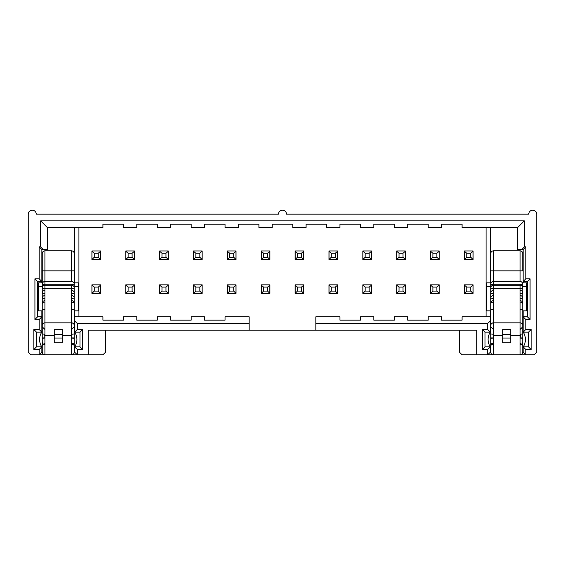 <?xml version="1.0" encoding="UTF-8"?>
<svg xmlns="http://www.w3.org/2000/svg" width="565" height="565" viewBox="0 0 565 565"><rect width="100%" height="100%" fill="white"/><g stroke="black" fill="none" stroke-linecap="round" stroke-linejoin="round"><path stroke-width="0.85" d="M105.577 330.165L105.577 352.165L102.915 354.827L30.92 354.827L28.25 352.165L28.25 214.17A3.997 3.997 0 0 1 32.247 210.173A3.997 3.997 0 0 1 36.252 214.17L278.503 214.17A3.997 3.997 0 0 1 282.5 210.173A3.997 3.997 0 0 1 286.497 214.17L528.748 214.17A3.997 3.997 0 0 1 532.753 210.173A3.997 3.997 0 0 1 536.75 214.17L536.75 352.165L534.08 354.827L462.085 354.827L459.423 352.165L459.423 330.165M39.183 354.827L41.852 352.165L41.852 346.832L39.183 349.495L39.183 354.827M41.852 346.832L36.513 346.832L33.851 349.495L39.183 349.495M36.513 346.832L36.513 332.163L33.851 329.494L33.851 349.495M36.513 332.163L41.852 332.163L39.183 329.494L33.851 329.494M41.852 332.163L41.852 316.831L39.183 319.5L39.183 329.494M41.852 310.835L41.852 316.831L37.58 316.831L34.917 319.5L39.183 319.5M37.58 316.831L37.58 281.497L34.917 278.835L34.917 319.5M37.58 281.497L41.852 281.497L39.183 278.835L34.917 278.835M41.852 282.832L41.852 249.504L39.183 246.834L39.183 278.835M41.852 249.504L43.314 249.504L40.652 246.834L39.183 246.834M43.314 249.504L47.319 249.504L47.319 227.504L40.652 220.837L40.652 246.834M40.652 220.837L524.348 220.837L517.681 227.504L462.085 227.504L462.085 224.171L441.555 224.171L441.555 227.504L428.221 227.504L428.221 224.171L407.69 224.171L407.69 227.504L394.356 227.504L394.356 224.171L373.825 224.171L373.825 227.504L360.498 227.504L360.498 224.171L339.961 224.171L339.961 227.504L326.634 227.504L326.634 224.171L306.096 224.171L306.096 227.504L292.769 227.504L292.769 224.171L272.231 224.171L272.231 227.504L258.904 227.504L258.904 224.171L238.366 224.171L238.366 227.504L225.04 227.504L225.04 224.171L204.502 224.171L204.502 227.504L191.175 227.504L191.175 224.171L170.644 224.171L170.644 227.504L157.31 227.504L157.31 224.171L136.779 224.171L136.779 227.504L123.445 227.504L123.445 224.171L102.915 224.171L102.915 227.504L47.319 227.504M487.687 349.495L490.356 346.832L490.356 352.165L487.687 354.827L487.687 349.495L482.355 349.495L482.355 329.494L487.687 329.494L487.687 323.498L315.828 323.498L315.828 330.165L88.246 330.165L88.246 354.827M77.313 349.495L77.313 354.827L74.644 352.165L74.644 346.832L77.313 349.495L82.645 349.495L82.645 329.494L77.313 329.494L77.313 323.498L74.644 320.828L74.644 310.835M77.313 329.494L74.644 332.163L74.644 320.828M74.644 282.832L74.644 227.504M78.916 316.831L78.916 227.504M74.644 316.831L102.915 316.831L102.915 320.164L123.445 320.164L123.445 316.831L136.779 316.831L136.779 320.164L157.31 320.164L157.31 316.831L170.644 316.831L170.644 320.164L191.175 320.164L191.175 316.831L204.502 316.831L204.502 320.164L225.04 320.164L225.04 316.831L249.172 316.831L249.172 323.498L77.313 323.498M74.644 332.163L79.983 332.163L82.645 329.494M79.983 332.163L79.983 346.832L82.645 349.495M79.983 346.832L74.644 346.832M249.172 330.165L249.172 323.498M524.348 220.837L524.348 246.834L525.817 246.834L525.817 278.835L530.083 278.835L530.083 319.5L525.817 319.5L525.817 329.494L531.149 329.494L531.149 349.495L525.817 349.495L525.817 354.827L523.148 352.165L523.148 346.832L525.817 349.495M517.681 227.504L517.681 249.504L521.686 249.504L524.348 246.834M521.686 249.504L523.148 249.504L525.817 246.834M523.148 249.504L523.148 281.497L525.817 278.835M523.148 282.832L523.148 281.497L527.42 281.497L530.083 278.835M527.42 281.497L527.42 316.831L530.083 319.5M527.42 316.831L523.148 316.831L525.817 319.5M523.148 310.835L523.148 332.163L525.817 329.494M523.148 332.163L528.487 332.163L531.149 329.494M528.487 332.163L528.487 346.832L531.149 349.495M528.487 346.832L523.148 346.832M315.828 330.165L476.754 330.165L476.754 354.827M486.084 316.831L486.084 227.504M236.036 250.966L236.036 259.505L227.37 259.505L227.37 250.966L236.036 250.966M236.036 284.831L236.036 293.369L227.37 293.369L227.37 284.831L236.036 284.831M303.765 284.831L303.765 293.369L295.099 293.369L295.099 284.831L303.765 284.831M337.63 250.966L337.63 259.505L328.964 259.505L328.964 250.966L337.63 250.966M269.901 250.966L269.901 259.505L261.235 259.505L261.235 250.966L269.901 250.966M303.765 250.966L303.765 259.505L295.099 259.505L295.099 250.966L303.765 250.966M269.901 284.831L269.901 293.369L261.235 293.369L261.235 284.831L269.901 284.831M337.63 284.831L337.63 293.369L328.964 293.369L328.964 284.831L337.63 284.831M473.089 284.831L473.089 293.369L464.423 293.369L464.423 284.831L473.089 284.831M405.359 284.831L405.359 293.369L396.694 293.369L396.694 284.831L405.359 284.831M439.224 250.966L439.224 259.505L430.558 259.505L430.558 250.966L439.224 250.966M405.359 250.966L405.359 259.505L396.694 259.505L396.694 250.966L405.359 250.966M473.089 250.966L473.089 259.505L464.423 259.505L464.423 250.966L473.089 250.966M439.224 284.831L439.224 293.369L430.558 293.369L430.558 284.831L439.224 284.831M362.829 284.831L371.495 284.831L371.495 293.369L362.829 293.369L362.829 284.831M362.829 250.966L371.495 250.966L371.495 259.505L362.829 259.505L362.829 250.966M168.306 284.831L168.306 293.369L159.641 293.369L159.641 284.831L168.306 284.831M100.577 284.831L100.577 293.369L91.911 293.369L91.911 284.831L100.577 284.831M134.442 250.966L134.442 259.505L125.776 259.505L125.776 250.966L134.442 250.966M100.577 250.966L100.577 259.505L91.911 259.505L91.911 250.966L100.577 250.966M168.306 250.966L168.306 259.505L159.641 259.505L159.641 250.966L168.306 250.966M134.442 284.831L134.442 293.369L125.776 293.369L125.776 284.831L134.442 284.831M202.171 259.505L193.505 259.505L193.505 250.966L202.171 250.966L202.171 259.505M202.171 293.369L193.505 293.369L193.505 284.831L202.171 284.831L202.171 293.369M490.356 346.832L485.017 346.832L485.017 332.163L490.356 332.163L490.356 310.835M490.356 282.832L490.356 227.504M485.017 346.832L482.355 349.495M485.017 332.163L482.355 329.494M490.356 332.163L487.687 329.494M490.356 320.828L487.687 323.498M490.356 316.831L462.085 316.831L462.085 320.164L441.555 320.164L441.555 316.831L428.221 316.831L428.221 320.164L407.69 320.164L407.69 316.831L394.356 316.831L394.356 320.164L373.825 320.164L373.825 316.831L360.498 316.831L360.498 320.164L339.961 320.164L339.961 316.831L315.828 316.831L315.828 323.498M42.248 339.494L42.248 347.496A13.334 13.334 0 0 1 42.248 331.5L42.248 339.494M490.752 339.494L490.752 347.496A13.334 13.334 0 0 1 490.752 331.5L490.752 339.494M43.519 323.222A2.67 2.67 0 0 1 44.918 322.834C43.102 323.18 42.22 324.07 42.248 325.497L42.248 288.129M42.248 284.167A2.67 2.67 0 0 1 44.918 281.497C43.102 281.85 42.22 282.74 42.248 284.167L42.248 310.835L38.251 310.835L38.251 282.832L38.251 286.723L42.248 286.723M38.251 282.832L42.248 282.832L42.248 253.501L42.248 285.728M44.918 332.029L44.918 329.494L42.248 326.831L42.248 329.494L42.248 310.835M42.248 287.931L42.248 352.165A2.67 2.67 0 0 0 44.918 354.827L71.578 354.827A2.67 2.67 0 0 0 74.248 352.165L74.248 287.931M44.918 329.494L44.918 288.312L71.578 288.312L71.578 285.219L44.918 285.219L44.918 281.497L44.918 284.273A2.67 1.476 0 0 0 42.248 285.749L42.248 287.882C42.417 286.278 43.307 285.389 44.918 285.219L44.918 354.827L44.918 342.828L42.248 345.498L42.248 342.828M42.248 333.95C42.248 324.67 42.248 324.67 42.248 333.95L44.918 334.296C44.918 328.032 44.918 328.032 44.918 334.296L44.918 338.032C44.918 344.29 44.918 344.29 44.918 338.032C44.918 344.29 44.918 344.29 44.918 338.032L42.248 338.379M235.972 259.158L235.972 250.966L227.434 250.966L227.434 259.505L229.701 257.237L233.705 257.237L233.705 253.233L235.972 251.34M233.705 257.237L235.972 259.505L227.434 259.505L227.434 259.13M235.972 293.023L235.972 284.831L227.434 284.831L227.434 293.369L229.701 291.102L233.705 291.102L233.705 287.098L235.972 285.205M233.705 291.102L235.972 293.369L227.434 293.369L227.434 292.995M303.702 293.023L303.702 284.831L295.163 284.831L295.163 293.369L297.43 291.102L301.435 291.102L301.435 287.098L303.702 285.205M301.435 291.102L303.702 293.369L295.163 293.369L295.163 292.995M337.566 259.158L337.566 250.966L329.028 250.966L329.028 259.505L331.295 257.237L335.299 257.237L335.299 253.233L337.566 251.34M335.299 257.237L337.566 259.505L329.028 259.505L329.028 259.13M269.837 259.158L269.837 250.966L261.298 250.966L261.298 259.505L263.565 257.237L267.57 257.237L267.57 253.233L269.837 251.34M267.57 257.237L269.837 259.505L261.298 259.505L261.298 259.13M303.702 259.158L303.702 250.966L295.163 250.966L295.163 259.505L297.43 257.237L301.435 257.237L301.435 253.233L303.702 251.34M301.435 257.237L303.702 259.505L295.163 259.505L295.163 259.13M269.837 293.023L269.837 284.831L261.298 284.831L261.298 293.369L263.565 291.102L267.57 291.102L267.57 287.098L269.837 285.205M267.57 291.102L269.837 293.369L261.298 293.369L261.298 292.995M337.566 293.023L337.566 284.831L329.028 284.831L329.028 293.369L331.295 291.102L335.299 291.102L335.299 287.098L337.566 285.205M335.299 291.102L337.566 293.369L329.028 293.369L329.028 292.995M473.018 293.023L473.018 284.831L464.486 284.831L464.486 293.369L466.754 291.102L470.751 291.102L470.751 287.098L473.018 285.205M470.751 291.102L473.018 293.369L464.486 293.369L464.486 292.995M405.289 293.023L405.289 284.831L396.757 284.831L396.757 293.369L399.024 291.102L403.029 291.102L403.029 287.098L405.289 285.205M403.029 291.102L405.289 293.369L396.757 293.369L396.757 292.995M439.153 259.158L439.153 250.966L430.622 250.966L430.622 259.505L432.889 257.237L436.893 257.237L436.893 253.233L439.153 251.34M436.893 257.237L439.153 259.505L430.622 259.505L430.622 259.13M405.289 259.158L405.289 250.966L396.757 250.966L396.757 259.505L399.024 257.237L403.029 257.237L403.029 253.233L405.289 251.34M403.029 257.237L405.289 259.505L396.757 259.505L396.757 259.13M473.018 259.158L473.018 250.966L464.486 250.966L464.486 259.505L466.754 257.237L470.751 257.237L470.751 253.233L473.018 251.34M470.751 257.237L473.018 259.505L464.486 259.505L464.486 259.13M439.153 293.023L439.153 284.831L430.622 284.831L430.622 293.369L432.889 291.102L436.893 291.102L436.893 287.098L439.153 285.205M436.893 291.102L439.153 293.369L430.622 293.369L430.622 292.995M362.892 285.205L362.892 284.831L371.431 284.831L371.431 293.369L362.892 293.369L365.159 291.102L369.164 291.102L369.164 287.098L371.431 285.205M369.164 287.098L365.159 287.098L362.892 284.831L362.892 292.995M362.892 251.34L362.892 250.966L371.431 250.966L371.431 259.505L362.892 259.505L365.159 257.237L369.164 257.237L369.164 253.233L371.431 251.34M369.164 253.233L365.159 253.233L362.892 250.966L362.892 259.13M168.243 293.023L168.243 284.831L159.711 284.831L159.711 293.369L161.971 291.102L165.976 291.102L165.976 287.098L168.243 285.205M165.976 291.102L168.243 293.369L159.711 293.369L159.711 292.995M100.514 293.023L100.514 284.831L91.982 284.831L91.982 293.369L94.249 291.102L98.246 291.102L98.246 287.098L100.514 285.205M98.246 291.102L100.514 293.369L91.982 293.369L91.982 292.995M134.378 259.158L134.378 250.966L125.847 250.966L125.847 259.505L128.107 257.237L132.111 257.237L132.111 253.233L134.378 251.34M132.111 257.237L134.378 259.505L125.847 259.505L125.847 259.13M100.514 259.158L100.514 250.966L91.982 250.966L91.982 259.505L94.249 257.237L98.246 257.237L98.246 253.233L100.514 251.34M98.246 257.237L100.514 259.505L91.982 259.505L91.982 259.13M168.243 259.158L168.243 250.966L159.711 250.966L159.711 259.505L161.971 257.237L165.976 257.237L165.976 253.233L168.243 251.34M165.976 257.237L168.243 259.505L159.711 259.505L159.711 259.13M134.378 293.023L134.378 284.831L125.847 284.831L125.847 293.369L128.107 291.102L132.111 291.102L132.111 287.098L134.378 285.205M132.111 291.102L134.378 293.369L125.847 293.369L125.847 292.995M202.108 259.158L193.569 259.505L195.836 257.237L199.84 257.237L199.84 253.233L202.108 250.966L193.569 250.966L193.569 259.13M199.84 257.237L202.108 259.505L202.108 251.34M202.108 293.023L193.569 293.369L195.836 291.102L199.84 291.102L199.84 287.098L202.108 284.831L193.569 284.831L193.569 292.995M199.84 291.102L202.108 293.369L202.108 285.205M492.023 323.222A2.67 2.67 0 0 1 493.422 322.834C491.607 323.18 490.724 324.07 490.752 325.497L490.752 352.165A2.67 2.67 0 0 0 493.422 354.827L520.082 354.827A2.67 2.67 0 0 0 522.752 352.165L522.752 287.931M490.752 285.749A2.67 1.476 0 0 1 493.422 284.273L493.422 281.497C491.607 281.85 490.724 282.74 490.752 284.167A2.67 2.67 0 0 1 493.422 281.497L520.082 281.497L520.082 250.839L493.422 250.839C491.811 250.98 490.929 251.87 490.752 253.501L490.752 310.835L486.755 310.835L486.755 282.832L486.755 286.723L490.752 286.723M493.422 332.029L493.422 329.494L490.752 326.831L490.752 329.494L490.752 310.835M486.755 282.832L490.752 282.832L490.752 270.833L493.422 270.833L493.422 281.497L520.082 281.497A2.67 2.67 0 0 1 522.752 284.167C522.78 282.74 521.898 281.85 520.082 281.497L520.082 270.833L522.752 270.833L522.752 253.501L522.752 270.833M490.752 342.828L490.752 345.498L493.422 342.828L493.422 354.827C491.797 354.686 490.914 353.796 490.752 352.165M490.752 333.95C490.752 324.67 490.752 324.67 490.752 333.95L493.422 334.296C493.422 328.032 493.422 328.032 493.422 334.296L493.16 335.885M42.41 324.585A2.67 2.67 0 0 1 42.714 323.992M42.248 352.165C42.41 353.796 43.293 354.686 44.918 354.827M44.889 334.395L44.776 334.883M44.67 336.726L44.776 337.446M44.776 337.467L44.889 337.934M227.434 251.34L229.701 253.233L229.701 257.237M229.701 253.233L233.705 253.233M227.434 285.205L229.701 287.098L229.701 291.102M229.701 287.098L233.705 287.098M295.163 285.205L297.43 287.098L297.43 291.102M297.43 287.098L301.435 287.098M329.028 251.34L331.295 253.233L331.295 257.237M331.295 253.233L335.299 253.233M261.298 251.34L263.565 253.233L263.565 257.237M263.565 253.233L267.57 253.233M295.163 251.34L297.43 253.233L297.43 257.237M297.43 253.233L301.435 253.233M261.298 285.205L263.565 287.098L263.565 291.102M263.565 287.098L267.57 287.098M329.028 285.205L331.295 287.098L331.295 291.102M331.295 287.098L335.299 287.098M464.486 285.205L466.754 287.098L466.754 291.102M466.754 287.098L470.751 287.098M396.757 285.205L399.024 287.098L399.024 291.102M399.024 287.098L403.029 287.098M430.622 251.34L432.889 253.233L432.889 257.237M432.889 253.233L436.893 253.233M396.757 251.34L399.024 253.233L399.024 257.237M399.024 253.233L403.029 253.233M464.486 251.34L466.754 253.233L466.754 257.237M466.754 253.233L470.751 253.233M430.622 285.205L432.889 287.098L432.889 291.102M432.889 287.098L436.893 287.098M371.431 293.023L369.164 291.102M365.159 287.098L365.159 291.102M371.431 259.158L369.164 257.237M365.159 253.233L365.159 257.237M159.711 285.205L161.971 287.098L161.971 291.102M161.971 287.098L165.976 287.098M91.982 285.205L94.249 287.098L94.249 291.102M94.249 287.098L98.246 287.098M125.847 251.34L128.107 253.233L128.107 257.237M128.107 253.233L132.111 253.233M91.982 251.34L94.249 253.233L94.249 257.237M94.249 253.233L98.246 253.233M159.711 251.34L161.971 253.233L161.971 257.237M161.971 253.233L165.976 253.233M125.847 285.205L128.107 287.098L128.107 291.102M128.107 287.098L132.111 287.098M193.569 251.34L195.836 253.233L195.836 257.237M195.836 253.233L199.84 253.233M193.569 285.205L195.836 287.098L195.836 291.102M195.836 287.098L199.84 287.098M490.914 324.585A2.67 2.67 0 0 1 491.218 323.992M493.153 336.161L493.422 338.032L490.752 338.379M493.393 334.395L493.28 334.883M493.174 336.726L493.28 337.446M44.918 322.834L71.578 322.834C73.394 323.18 74.276 324.07 74.248 325.497L74.248 317.495M42.248 270.833L44.918 270.833L44.918 281.497L71.578 281.497A2.67 2.67 0 0 1 74.248 284.167C74.276 282.74 73.394 281.85 71.578 281.497L71.578 250.839L44.918 250.839L44.918 281.497L71.578 281.497L71.578 270.833L74.248 270.833L74.248 253.501C74.072 251.87 73.189 250.98 71.578 250.839M74.248 345.498L71.578 342.828L71.578 354.827L71.578 288.312L71.578 329.494L74.248 326.831L74.248 310.835L78.245 310.835L78.245 282.832L78.245 286.723L74.248 286.723M493.422 329.494L493.422 322.834L520.082 322.834C521.898 323.18 522.78 324.07 522.752 325.497L522.752 317.495M493.422 322.834L493.422 288.312L520.082 288.312L520.082 329.494L522.752 326.831L522.752 310.835L526.75 310.835L526.75 282.832L526.75 286.723L522.752 286.723M44.918 284.273L71.578 284.273L71.578 285.219C73.189 285.389 74.079 286.278 74.248 287.882L74.248 325.497A2.67 2.67 0 0 0 74.227 325.2M71.578 322.834A2.67 2.67 0 0 1 72.977 323.222M73.782 323.992A2.67 2.67 0 0 1 74.086 324.585M78.245 282.832L74.248 282.832L74.248 285.728L74.248 270.833L74.248 310.835M71.578 354.827C73.203 354.686 74.086 353.796 74.248 352.165M522.752 345.498L520.082 342.828L520.082 354.827L520.082 285.219C521.693 285.389 522.583 286.278 522.752 287.882L522.752 325.497A2.67 2.67 0 0 0 522.731 325.2M520.082 322.834A2.67 2.67 0 0 1 521.481 323.222M522.286 323.992A2.67 2.67 0 0 1 522.59 324.585M526.75 282.832L522.752 282.832L522.752 310.835M520.082 354.827C521.707 354.686 522.59 353.796 522.752 352.165M74.248 338.379C74.248 347.652 74.248 347.652 74.248 338.379L71.578 338.032C71.578 344.297 71.578 344.297 71.578 338.032L71.84 335.885M74.248 333.95C74.248 324.677 74.248 324.677 74.248 333.95L71.578 334.296L71.847 336.161M74.644 346.931A13.334 13.334 0 0 1 74.248 347.496L74.248 331.5A13.334 13.334 0 0 1 74.644 332.058M522.752 338.379C522.752 347.652 522.752 347.652 522.752 338.379L520.082 338.032C520.082 344.297 520.082 344.297 520.082 338.032L520.344 335.885M522.752 333.95C522.752 324.677 522.752 324.677 522.752 333.95L520.082 334.296L520.351 336.161M523.148 346.931A13.334 13.334 0 0 1 522.752 347.496L522.752 331.5A13.334 13.334 0 0 1 523.148 332.058M71.578 331.154L71.578 334.296C71.578 328.032 71.578 328.032 71.578 334.296L71.578 339.014M71.607 337.934L71.72 337.446M71.826 335.603L71.607 334.395M520.082 331.154L520.082 334.296C520.082 328.032 520.082 328.032 520.082 334.296L520.082 339.014M520.111 337.934L520.224 337.446M520.33 335.603L520.111 334.395M91.911 258.17L91.911 252.301M100.577 252.301L100.577 258.17M91.911 292.034L91.911 286.165M100.577 286.165L100.577 292.034M159.641 292.034L159.641 286.165M168.306 286.165L168.306 292.034M159.641 258.17L159.641 252.301M168.306 252.301L168.306 258.17M227.37 292.034L227.37 286.165M236.036 286.165L236.036 292.034M227.37 258.17L227.37 252.301M236.036 252.301L236.036 258.17M295.099 292.034L295.099 286.165M303.765 286.165L303.765 292.034M295.099 258.17L295.099 252.301M303.765 252.301L303.765 258.17M362.829 258.17L362.829 252.301M371.495 252.301L371.495 258.17M362.829 292.034L362.829 286.165M371.495 286.165L371.495 292.034M430.558 258.17L430.558 252.301M439.224 252.301L439.224 258.17M430.558 292.034L430.558 286.165M439.224 286.165L439.224 292.034M464.423 258.17L464.423 252.301M473.089 252.301L473.089 258.17M464.423 292.034L464.423 286.165M473.089 286.165L473.089 292.034M396.694 292.034L396.694 286.165M405.359 286.165L405.359 292.034M396.694 258.17L396.694 252.301M405.359 252.301L405.359 258.17M328.964 292.034L328.964 286.165M337.63 286.165L337.63 292.034M328.964 258.17L328.964 252.301M337.63 252.301L337.63 258.17M261.235 292.034L261.235 286.165M269.901 286.165L269.901 292.034M261.235 258.17L261.235 252.301M269.901 252.301L269.901 258.17M202.171 252.301L202.171 258.17M193.505 258.17L193.505 252.301M202.171 286.165L202.171 292.034M193.505 292.034L193.505 286.165M125.776 258.17L125.776 252.301M134.442 252.301L134.442 258.17M125.776 292.034L125.776 286.165M134.442 286.165L134.442 292.034M62.249 338.032L62.249 342.828L54.247 342.828L54.247 338.032L62.249 338.032L62.249 329.494L54.247 329.494L54.247 338.032L54.247 334.296L62.249 334.296M54.247 334.296L54.247 329.494M510.753 338.032L510.753 342.828L502.751 342.828L502.751 338.032L510.753 338.032L510.753 329.494L502.751 329.494L502.751 338.032L502.751 334.296L510.753 334.296M502.751 334.296L502.751 329.494M44.684 335.497L54.247 335.497M44.918 342.051L44.918 341.338M44.918 339.904L44.918 338.753M44.918 338.032L44.918 335.497M42.248 341.924A2.67 2.663 -0 0 0 44.918 344.579M42.248 337.934L44.918 337.934M42.248 309.5L44.918 309.5M42.248 303.793A2.67 1.716 -0 0 1 44.918 302.077M42.248 303.32A2.67 2.663 -0 0 1 44.918 300.658M42.248 299.203A2.67 0.607 0 0 1 44.918 298.603M42.248 298.179A2.67 2.663 0 0 1 44.918 295.516M42.248 294.061A2.67 0.607 -0 0 1 44.918 293.454M42.248 293.03A2.67 2.663 0 0 1 44.918 290.368M42.248 288.913A2.67 0.607 -0 0 1 44.918 288.312M493.422 250.839L493.422 270.833L520.082 270.833M493.422 284.273L520.082 284.273L520.082 285.219L493.422 285.219L493.422 270.833M493.189 335.497L502.751 335.497M493.422 342.051L493.422 341.338M493.422 339.904L493.422 338.753M493.422 338.032L493.422 335.497M490.752 341.924A2.67 2.663 -0 0 0 493.422 344.579L493.422 354.827M490.752 337.934L493.422 337.934L493.422 344.579M490.752 309.5L493.422 309.5L493.422 337.934M490.752 303.793A2.67 1.716 -0 0 1 493.422 302.077L493.422 309.5M490.752 303.32A2.67 2.663 -0 0 1 493.422 300.658L493.422 302.077M490.752 299.203A2.67 0.607 0 0 1 493.422 298.603L493.422 300.658M490.752 298.179A2.67 2.663 0 0 1 493.422 295.516L493.422 298.603M490.752 294.061A2.67 0.607 -0 0 1 493.422 293.454L493.422 295.516M490.752 293.03A2.67 2.663 0 0 1 493.422 290.368L493.422 293.454M490.752 288.913A2.67 0.607 -0 0 1 493.422 288.312L493.422 290.368M490.752 287.882C490.921 286.278 491.811 285.389 493.422 285.219L493.422 288.312M44.918 270.833L74.248 270.833M71.578 331.387L71.578 332.425M62.249 335.497L71.812 335.497M71.578 339.904L71.578 341.338M520.082 331.387L520.082 332.425M510.753 335.497L520.316 335.497M520.082 339.904L520.082 341.338M71.578 344.579A2.67 2.663 0 0 0 74.248 341.924M71.578 337.934L74.248 337.934M71.578 309.5L74.248 309.5M71.578 302.077A2.67 1.716 -0 0 1 74.248 303.793M71.578 300.658A2.67 2.663 0 0 1 74.248 303.32M71.578 298.603A2.67 0.607 0 0 1 74.248 299.203M71.578 295.516A2.67 2.663 -0 0 1 74.248 298.179M71.578 293.454A2.67 0.607 0 0 1 74.248 294.061M71.578 290.368A2.67 2.663 -0 0 1 74.248 293.03M71.578 288.312A2.67 0.607 0 0 1 74.248 288.913M71.578 284.273A2.67 1.476 0 0 1 74.248 285.749M520.082 344.579A2.67 2.663 0 0 0 522.752 341.924M520.082 337.934L522.752 337.934M520.082 309.5L522.752 309.5M520.082 302.077A2.67 1.716 -0 0 1 522.752 303.793M520.082 300.658A2.67 2.663 0 0 1 522.752 303.32M520.082 298.603A2.67 0.607 0 0 1 522.752 299.203M520.082 295.516A2.67 2.663 -0 0 1 522.752 298.179M520.082 293.454A2.67 0.607 0 0 1 522.752 294.061M520.082 290.368A2.67 2.663 -0 0 1 522.752 293.03M520.082 288.312A2.67 0.607 0 0 1 522.752 288.913M520.082 284.273A2.67 1.476 0 0 1 522.752 285.749M44.918 250.839C43.314 250.98 42.424 251.87 42.248 253.501M41.852 329.494L42.248 329.494M490.356 329.494L490.752 329.494M520.082 250.839C521.686 250.98 522.576 251.87 522.752 253.501M74.714 346.832A13.334 13.334 0 0 0 74.714 332.163M523.218 346.832A13.334 13.334 0 0 0 523.218 332.163M74.248 329.494L74.644 329.494M522.752 329.494L523.148 329.494"/></g></svg>

